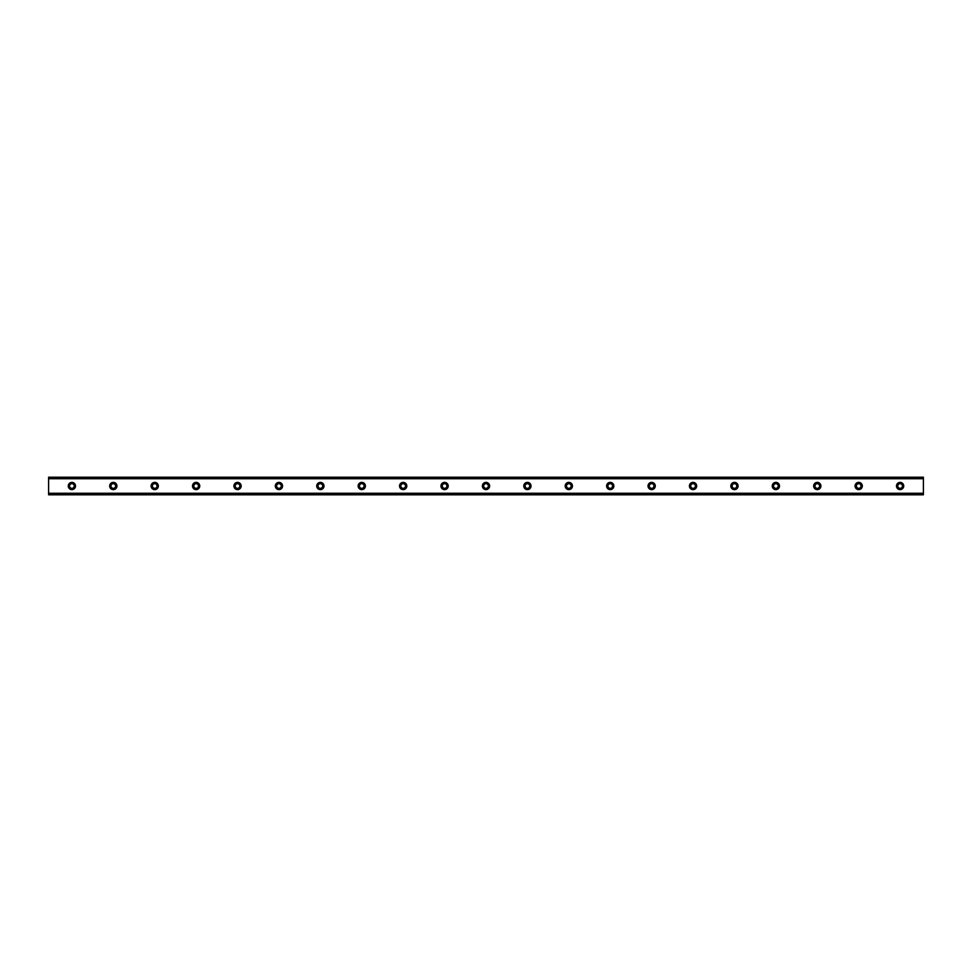 <?xml version="1.0" encoding="UTF-8"?>
<svg xmlns="http://www.w3.org/2000/svg" width="972" height="972" viewBox="0 0 972 972"><rect width="100%" height="100%" fill="white"/><g stroke="black" fill="none" stroke-linecap="round" stroke-linejoin="round"><path stroke-width="1.46" d="M71.892 482.379A3.621 3.621 0 0 0 68.271 486A3.621 3.621 0 0 0 71.892 489.621A3.621 3.621 0 0 0 75.512 486A3.621 3.621 0 0 0 71.892 482.379M900.108 482.379A3.621 3.621 0 0 0 896.488 486A3.621 3.621 0 0 0 900.108 489.621A3.621 3.621 0 0 0 903.729 486A3.621 3.621 0 0 0 900.108 482.379M858.701 482.379A3.621 3.621 0 0 0 855.068 486A3.621 3.621 0 0 0 858.701 489.621A3.621 3.621 0 0 0 862.322 486A3.621 3.621 0 0 0 858.701 482.379M817.282 482.379A3.621 3.621 0 0 0 813.661 486A3.621 3.621 0 0 0 817.282 489.621A3.621 3.621 0 0 0 820.903 486A3.621 3.621 0 0 0 817.282 482.379M775.875 482.379A3.621 3.621 0 0 0 772.254 486A3.621 3.621 0 0 0 775.875 489.621A3.621 3.621 0 0 0 779.495 486A3.621 3.621 0 0 0 775.875 482.379M734.468 482.379A3.621 3.621 0 0 0 730.835 486A3.621 3.621 0 0 0 734.468 489.621A3.621 3.621 0 0 0 738.088 486A3.621 3.621 0 0 0 734.468 482.379M693.048 482.379A3.621 3.621 0 0 0 689.427 486A3.621 3.621 0 0 0 693.048 489.621A3.621 3.621 0 0 0 696.681 486A3.621 3.621 0 0 0 693.048 482.379M651.641 482.379A3.621 3.621 0 0 0 648.02 486A3.621 3.621 0 0 0 651.641 489.621A3.621 3.621 0 0 0 655.262 486A3.621 3.621 0 0 0 651.641 482.379M610.234 482.379A3.621 3.621 0 0 0 606.613 486A3.621 3.621 0 0 0 610.234 489.621A3.621 3.621 0 0 0 613.854 486A3.621 3.621 0 0 0 610.234 482.379M568.827 482.379A3.621 3.621 0 0 0 565.194 486A3.621 3.621 0 0 0 568.827 489.621A3.621 3.621 0 0 0 572.447 486A3.621 3.621 0 0 0 568.827 482.379M527.407 482.379A3.621 3.621 0 0 0 523.787 486A3.621 3.621 0 0 0 527.407 489.621A3.621 3.621 0 0 0 531.04 486A3.621 3.621 0 0 0 527.407 482.379M486 482.379A3.621 3.621 0 0 0 482.379 486A3.621 3.621 0 0 0 486 489.621A3.621 3.621 0 0 0 489.621 486A3.621 3.621 0 0 0 486 482.379M444.593 482.379A3.621 3.621 0 0 0 440.96 486A3.621 3.621 0 0 0 444.593 489.621A3.621 3.621 0 0 0 448.214 486A3.621 3.621 0 0 0 444.593 482.379M403.173 482.379A3.621 3.621 0 0 0 399.553 486A3.621 3.621 0 0 0 403.173 489.621A3.621 3.621 0 0 0 406.806 486A3.621 3.621 0 0 0 403.173 482.379M361.766 482.379A3.621 3.621 0 0 0 358.146 486A3.621 3.621 0 0 0 361.766 489.621A3.621 3.621 0 0 0 365.387 486A3.621 3.621 0 0 0 361.766 482.379M320.359 482.379A3.621 3.621 0 0 0 316.738 486A3.621 3.621 0 0 0 320.359 489.621A3.621 3.621 0 0 0 323.98 486A3.621 3.621 0 0 0 320.359 482.379M278.952 482.379A3.621 3.621 0 0 0 275.319 486A3.621 3.621 0 0 0 278.952 489.621A3.621 3.621 0 0 0 282.573 486A3.621 3.621 0 0 0 278.952 482.379M237.533 482.379A3.621 3.621 0 0 0 233.912 486A3.621 3.621 0 0 0 237.533 489.621A3.621 3.621 0 0 0 241.165 486A3.621 3.621 0 0 0 237.533 482.379M196.125 482.379A3.621 3.621 0 0 0 192.505 486A3.621 3.621 0 0 0 196.125 489.621A3.621 3.621 0 0 0 199.746 486A3.621 3.621 0 0 0 196.125 482.379M154.718 482.379A3.621 3.621 0 0 0 151.097 486A3.621 3.621 0 0 0 154.718 489.621A3.621 3.621 0 0 0 158.339 486A3.621 3.621 0 0 0 154.718 482.379M113.299 482.379A3.621 3.621 0 0 0 109.678 486A3.621 3.621 0 0 0 113.299 489.621A3.621 3.621 0 0 0 116.932 486A3.621 3.621 0 0 0 113.299 482.379M48.6 477.337L923.4 477.337L48.6 477.203L923.4 477.203L48.6 477.203L48.6 478.746L923.4 478.746L923.4 493.254L48.6 493.254L48.6 478.746M113.299 488.333A2.333 2.333 0 0 1 110.978 486A2.333 2.333 0 0 1 113.299 483.667A2.333 2.333 0 0 1 115.632 486A2.333 2.333 0 0 1 113.299 488.333M71.892 488.333A2.333 2.333 0 0 1 69.559 486A2.333 2.333 0 0 1 71.892 483.667A2.333 2.333 0 0 1 74.224 486A2.333 2.333 0 0 1 71.892 488.333M900.108 488.333A2.333 2.333 0 0 1 897.776 486A2.333 2.333 0 0 1 900.108 483.667A2.333 2.333 0 0 1 902.441 486A2.333 2.333 0 0 1 900.108 488.333M858.701 488.333A2.333 2.333 0 0 1 856.368 486A2.333 2.333 0 0 1 858.701 483.667A2.333 2.333 0 0 1 861.022 486A2.333 2.333 0 0 1 858.701 488.333M817.282 488.333A2.333 2.333 0 0 1 814.961 486A2.333 2.333 0 0 1 817.282 483.667A2.333 2.333 0 0 1 819.615 486A2.333 2.333 0 0 1 817.282 488.333M775.875 488.333A2.333 2.333 0 0 1 773.542 486A2.333 2.333 0 0 1 775.875 483.667A2.333 2.333 0 0 1 778.208 486A2.333 2.333 0 0 1 775.875 488.333M734.468 488.333A2.333 2.333 0 0 1 732.135 486A2.333 2.333 0 0 1 734.468 483.667A2.333 2.333 0 0 1 736.788 486A2.333 2.333 0 0 1 734.468 488.333M693.048 488.333A2.333 2.333 0 0 1 690.728 486A2.333 2.333 0 0 1 693.048 483.667A2.333 2.333 0 0 1 695.381 486A2.333 2.333 0 0 1 693.048 488.333M651.641 488.333A2.333 2.333 0 0 1 649.308 486A2.333 2.333 0 0 1 651.641 483.667A2.333 2.333 0 0 1 653.974 486A2.333 2.333 0 0 1 651.641 488.333M610.234 488.333A2.333 2.333 0 0 1 607.901 486A2.333 2.333 0 0 1 610.234 483.667A2.333 2.333 0 0 1 612.567 486A2.333 2.333 0 0 1 610.234 488.333M568.827 488.333A2.333 2.333 0 0 1 566.494 486A2.333 2.333 0 0 1 568.827 483.667A2.333 2.333 0 0 1 571.147 486A2.333 2.333 0 0 1 568.827 488.333M527.407 488.333A2.333 2.333 0 0 1 525.087 486A2.333 2.333 0 0 1 527.407 483.667A2.333 2.333 0 0 1 529.74 486A2.333 2.333 0 0 1 527.407 488.333M486 488.333A2.333 2.333 0 0 1 483.667 486A2.333 2.333 0 0 1 486 483.667A2.333 2.333 0 0 1 488.333 486A2.333 2.333 0 0 1 486 488.333M444.593 488.333A2.333 2.333 0 0 1 442.26 486A2.333 2.333 0 0 1 444.593 483.667A2.333 2.333 0 0 1 446.913 486A2.333 2.333 0 0 1 444.593 488.333M403.173 488.333A2.333 2.333 0 0 1 400.853 486A2.333 2.333 0 0 1 403.173 483.667A2.333 2.333 0 0 1 405.506 486A2.333 2.333 0 0 1 403.173 488.333M361.766 488.333A2.333 2.333 0 0 1 359.433 486A2.333 2.333 0 0 1 361.766 483.667A2.333 2.333 0 0 1 364.099 486A2.333 2.333 0 0 1 361.766 488.333M320.359 488.333A2.333 2.333 0 0 1 318.026 486A2.333 2.333 0 0 1 320.359 483.667A2.333 2.333 0 0 1 322.692 486A2.333 2.333 0 0 1 320.359 488.333M278.952 488.333A2.333 2.333 0 0 1 276.619 486A2.333 2.333 0 0 1 278.952 483.667A2.333 2.333 0 0 1 281.273 486A2.333 2.333 0 0 1 278.952 488.333M237.533 488.333A2.333 2.333 0 0 1 235.212 486A2.333 2.333 0 0 1 237.533 483.667A2.333 2.333 0 0 1 239.865 486A2.333 2.333 0 0 1 237.533 488.333M196.125 488.333A2.333 2.333 0 0 1 193.793 486A2.333 2.333 0 0 1 196.125 483.667A2.333 2.333 0 0 1 198.458 486A2.333 2.333 0 0 1 196.125 488.333M154.718 488.333A2.333 2.333 0 0 1 152.385 486A2.333 2.333 0 0 1 154.718 483.667A2.333 2.333 0 0 1 157.039 486A2.333 2.333 0 0 1 154.718 488.333M48.6 494.663L923.4 494.797L48.6 494.663L48.6 493.412L923.4 493.254M923.4 493.412L923.4 494.663M923.4 494.797L48.6 494.797L923.4 494.797M923.4 477.337L923.4 478.746M923.4 478.589L48.6 478.589"/></g></svg>
